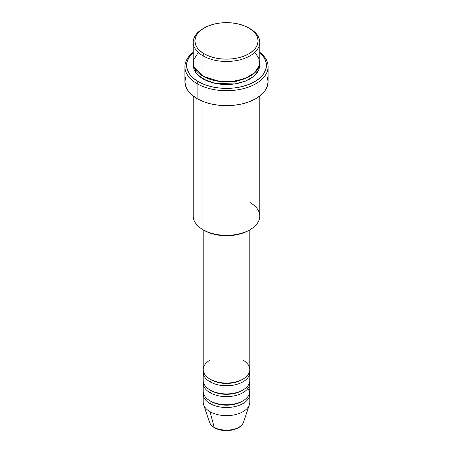 <?xml version="1.0" encoding="UTF-8"?>
<svg xmlns="http://www.w3.org/2000/svg" width="453" height="453" viewBox="0 0 453 453"><rect width="100%" height="100%" fill="white"/><g stroke="black" fill="none" stroke-linecap="round" stroke-linejoin="round"><path stroke-width="0.68" d="M243.085 423.215A17.378 10.034 180 0 1 214.212 427.309A1.665 0.963 120 0 0 214.518 427.74A1.665 0.963 -60 0 1 214.212 427.309A17.378 10.034 0 0 0 231.591 429.806A17.378 10.034 0 0 0 243.567 422.111C241.211 430.412 223.527 433.306 214.512 427.74C211.942 426.262 210.249 424.387 209.433 422.111A17.378 10.034 0 0 0 214.212 427.309L210.033 411.709L214.212 427.309A17.378 10.034 180 0 1 209.139 420.695M210.033 360.095A23.29 13.448 0 0 0 210.033 379.11A23.29 13.448 0 0 0 235.413 382.026A23.29 13.448 0 0 0 249.79 369.603L249.79 229.835M203.21 372.321L203.21 380.469A23.29 13.448 0 0 0 210.033 389.976L210.033 381.828A1.665 0.963 120 0 0 211.206 379.79A1.665 0.963 -60 0 1 210.033 381.828L210.033 389.976A23.29 13.448 0 0 0 235.413 392.893A23.29 13.448 0 0 0 249.79 380.469L249.79 372.321A23.29 13.448 180 0 1 235.413 384.744A23.29 13.448 180 0 1 210.033 381.828A23.29 13.448 180 0 1 203.21 372.321A23.29 13.448 180 0 1 203.329 370.962M203.21 383.187L203.21 391.335A23.29 13.448 0 0 0 210.033 400.843L210.033 392.694A1.665 0.963 120 0 0 211.206 390.656A1.665 0.963 -60 0 1 210.033 392.694L210.033 400.843A23.29 13.448 0 0 0 235.413 403.759A23.29 13.448 0 0 0 249.79 391.335L249.79 383.187A23.29 13.448 180 0 1 235.413 395.611A23.29 13.448 180 0 1 210.033 392.694A23.29 13.448 180 0 1 203.21 383.187A23.29 13.448 180 0 1 203.329 381.828M243.567 422.111L249.365 404.75A23.29 13.448 180 0 1 233.323 415.056A23.29 13.448 180 0 1 210.033 411.709L210.033 403.561A1.665 0.963 120 0 0 211.206 401.522A1.665 0.963 -60 0 1 210.033 403.561L210.033 411.709A23.29 13.448 0 0 0 235.413 414.625A23.29 13.448 0 0 0 249.79 402.202L249.79 394.053A23.29 13.448 180 0 1 235.413 406.477A23.29 13.448 180 0 1 210.033 403.561A23.29 13.448 180 0 1 203.21 394.053A23.29 13.448 180 0 1 203.329 392.694M198.295 52.446L193.55 59.983L194.111 67.027L202.972 76.212L202.972 55.838L204.15 53.799A31.608 18.25 180 0 1 204.15 27.995A31.608 18.25 180 0 1 248.85 27.995L244.059 25.725L238.595 24.037L232.666 23.001L226.5 22.65L220.334 23.001L214.405 24.037L208.941 25.725L204.15 27.995L200.22 30.759L197.298 33.913L195.498 37.339L194.892 40.9L195.498 44.456L197.298 47.882L200.22 51.036L204.15 53.799L208.941 56.07L214.405 57.758L220.334 58.794L226.5 59.145L232.666 58.794L238.595 57.758L244.059 56.07L248.85 53.799L252.78 51.036L255.702 47.882L257.502 44.456L258.108 40.9L257.502 37.339L255.702 33.913L252.78 30.759L248.85 27.995A31.608 18.25 180 0 1 248.85 53.799A31.608 18.25 180 0 1 204.15 53.799L202.972 55.838A33.273 19.207 0 0 0 250.028 55.838A33.273 19.207 0 0 0 250.028 28.675L250.028 28.675A33.273 19.207 180 0 1 259.773 42.259A33.273 19.207 180 0 1 239.235 60.006A33.273 19.207 180 0 1 202.972 55.838L202.972 76.212A33.273 19.207 0 0 0 239.235 80.379A33.273 19.207 0 0 0 259.773 62.633L259.773 42.259M250.028 202.536A33.273 19.207 180 0 1 250.028 229.699A33.273 19.207 180 0 1 202.972 229.699L204.15 230.379A31.608 18.25 0 0 0 248.85 230.379L244.059 232.649L238.595 234.337L232.666 235.373L226.5 235.724L220.334 235.373L214.405 234.337L208.941 232.649L202.972 229.699A33.273 19.207 0 0 0 239.235 233.861A33.273 19.207 0 0 0 259.773 216.115L259.773 96.053M197.095 83.686A41.591 24.009 0 0 0 253.748 84.847A41.591 24.009 0 0 0 259.773 52.299A41.591 24.009 180 0 1 268.091 66.704A41.591 24.009 180 0 1 242.417 88.89A41.591 24.009 180 0 1 197.095 83.686L197.095 98.624A41.591 24.009 0 0 0 242.417 103.828A41.591 24.009 0 0 0 268.091 81.648L267.287 86.33L264.926 90.838L261.081 94.988L255.905 98.624L249.603 101.614L242.417 103.828L234.614 105.198L226.5 105.657L218.386 105.198L210.583 103.828L203.397 101.614L197.095 98.624L197.095 83.686A41.591 24.009 180 0 1 184.909 66.704A41.591 24.009 180 0 1 193.227 52.299A41.591 24.009 0 0 0 197.095 83.686L198.267 81.648L197.095 83.686M259.773 52.605A39.926 23.052 180 0 1 251.777 83.188A39.926 23.052 180 0 1 198.267 81.648L204.32 84.513L211.223 86.642L218.708 87.956L226.5 88.397L234.292 87.956L241.777 86.642L248.68 84.513L254.733 81.648L259.699 78.154L263.386 74.167L265.656 69.847L266.426 65.345L265.656 60.849L263.386 56.529L259.699 52.542M204.15 76.863A1.665 0.963 -60 0 1 204.15 76.891L203.578 76.551L204.15 76.891A1.665 0.963 -60 0 1 202.972 78.93L196.092 73.148L193.312 63.992L193.867 69.094L195.764 72.701L198.839 76.019L202.972 78.93A1.665 0.963 120 0 0 204.15 76.891L222.355 82.078L236.256 81.347L249.422 76.551L236.256 81.347L222.355 82.078L204.15 76.891M210.033 381.828A23.29 13.448 180 0 0 236.489 384.467A23.29 13.448 180 0 0 249.671 370.962A23.29 13.448 180 0 1 249.79 372.321M210.033 233.052L210.033 379.11L210.033 233.052M202.972 101.449L202.972 229.699L202.972 101.449M249.671 392.694A23.29 13.448 180 0 1 249.79 394.053M210.033 392.694A23.29 13.448 180 0 0 236.489 395.333A23.29 13.448 180 0 0 249.671 381.828A23.29 13.448 180 0 1 249.79 383.187M203.21 394.053L203.21 402.202A23.29 13.448 0 0 0 210.033 411.709A23.29 13.448 180 0 1 203.635 404.75L209.433 422.111M220.464 429.631L226.5 430.327L232.536 429.631M204.15 27.995L202.972 28.675A33.273 19.207 0 0 0 202.972 55.838A33.273 19.207 180 0 1 193.227 42.259A33.273 19.207 180 0 1 203.578 28.335M193.227 42.259L193.227 62.633A33.273 19.207 0 0 0 202.972 76.212L219.178 81.37L231.608 81.614L244.79 78.68L255.005 72.537L259.541 64.887L258.714 57.825L254.705 52.446M193.301 52.542L189.614 56.529L187.344 60.849L186.574 65.345L187.344 69.847L189.614 74.167L193.301 78.154L198.267 81.648A39.926 23.052 180 0 1 193.227 52.605M259.688 63.986L259.133 69.094L257.236 72.701L254.161 76.019L250.028 78.93L244.982 81.319L239.235 83.092L232.989 84.184L226.5 84.558L220.011 84.184L213.765 83.092L208.018 81.319L202.972 78.93L215.169 83.409L234.875 83.935L245.458 81.132L253.935 76.217L258.737 70.102L259.688 63.992M184.909 66.704L184.909 81.648A41.591 24.009 0 0 0 197.095 98.624L191.919 94.988L188.074 90.838L185.713 86.33L184.909 81.648L185.713 76.965M267.287 76.965L268.091 81.648L268.091 66.704M193.227 96.053L193.227 216.115A33.273 19.207 0 0 0 202.972 229.699L202.972 229.699M203.21 229.835L203.21 369.603A23.29 13.448 0 0 0 210.033 379.11A23.29 13.448 0 0 0 242.967 379.11A23.29 13.448 0 0 0 242.967 360.095M246.602 387.264A23.29 13.448 180 0 1 240.73 404.699A23.29 13.448 180 0 1 210.033 403.561M242.361 401.182A21.625 12.486 180 0 1 211.206 401.522A21.625 12.486 0 0 0 239.909 402.49M210.033 400.843A23.29 13.448 0 0 0 236.704 403.425A23.29 13.448 0 0 0 249.62 389.71M242.361 390.316A21.625 12.486 180 0 1 211.206 390.656A21.625 12.486 0 0 0 239.909 391.624M210.033 389.976A23.29 13.448 0 0 0 236.704 392.558A23.29 13.448 0 0 0 249.62 378.844M242.361 379.45A21.625 12.486 180 0 1 211.206 379.79A21.625 12.486 0 0 0 239.909 380.758M250.028 28.675L248.85 27.995M250.028 229.699L248.85 230.379"/></g></svg>
